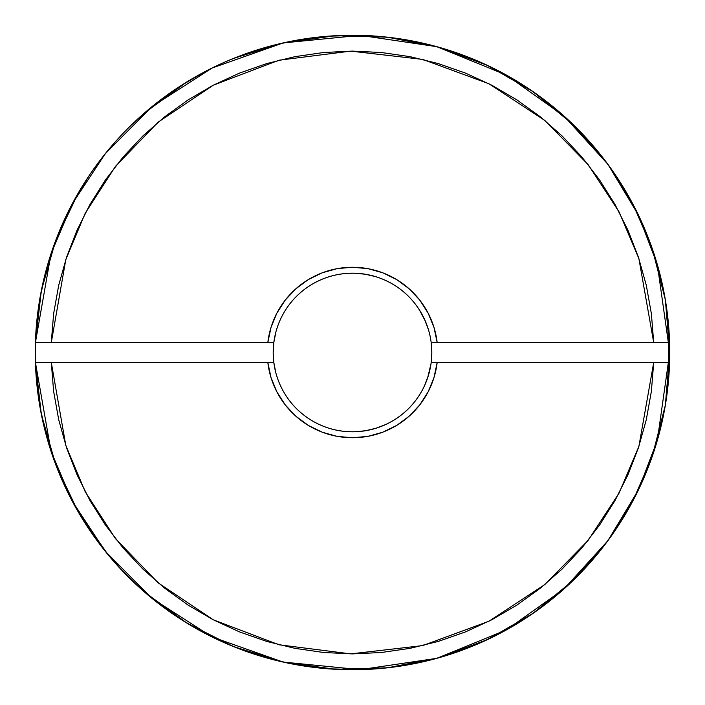 <?xml version="1.0" encoding="UTF-8"?>
<svg xmlns="http://www.w3.org/2000/svg" width="705" height="705" viewBox="0 0 705 705"><rect width="100%" height="100%" fill="white"/><g stroke="black" fill="none" stroke-linecap="round" stroke-linejoin="round"><path stroke-width="1.06" d="M141.467 589.38L120.907 569.323L144.225 591.812M141.212 589.151L140.709 588.701M89.297 175.386L73.32 201.815M105.177 153.813L111.02 146.755L99.669 160.863L89.843 174.567L99.705 160.828M491.27 67.213L487.737 65.521M273.329 357.259L273.813 362.414A79.312 79.312 0 0 0 431.187 362.414L431.812 352.5A79.312 79.312 0 0 1 352.5 431.812A79.312 79.312 0 0 1 273.813 362.414L273.188 352.5L273.813 342.586A79.312 79.312 0 0 0 273.813 362.414A79.312 79.312 0 0 1 352.5 273.188A79.312 79.312 0 0 1 431.187 342.586L431.812 352.5L431.187 362.414L437.179 362.414A85.261 85.261 0 0 1 267.821 362.414L51.28 362.414L53.615 391.275L58.718 419.783L66.534 447.666L76.986 474.668L89.984 500.55L105.406 525.058L123.102 547.979L142.921 569.085L164.679 588.199L188.165 605.137L213.166 619.748L239.462 631.883L266.79 641.444L294.919 648.336L323.577 652.495L352.5 653.887L381.423 652.495L410.081 648.336L438.21 641.444L465.538 631.883L491.834 619.748L516.836 605.137L540.321 588.199L562.079 569.085L581.898 547.979L599.594 525.058L615.016 500.55L628.014 474.668L638.466 447.666L646.282 419.783L651.385 391.275L653.72 362.414L437.179 362.414L433.998 377.563L428.12 391.883L419.757 404.899L409.173 416.197L396.73 425.397L382.815 432.191L367.913 436.36L352.5 437.761L337.087 436.36L322.185 432.191L308.27 425.397L295.827 416.197L285.243 404.899L276.88 391.883L271.002 377.563L267.821 362.414L35.409 362.414L51.051 451.385L72.174 501.035L105.23 551.257L151.822 598.219L211.941 636.906L283.119 662.065L360.325 669.653L436.897 658.311L506.34 629.953L564.009 588.957L607.93 540.656L638.439 489.913L657.342 440.352L669.75 352.5L668.631 352.5L668.516 362.414L653.72 362.414L638.88 446.424L619.043 493.165L588.137 540.4L544.736 584.621L488.847 621.281L422.683 645.604L350.72 653.879L278.969 644.775L213.351 619.836L158.193 582.885L115.523 538.708L85.217 491.764L65.812 445.454L51.28 362.414L35.409 362.414A317.25 317.25 0 0 1 35.25 352.5A317.25 317.25 0 0 0 35.25 352.615A317.25 317.25 0 0 1 35.25 352.5A317.25 317.25 0 0 0 35.25 352.615A317.25 317.25 0 0 1 357.461 35.294A317.25 317.25 0 0 1 669.75 352.5A317.25 317.25 0 0 1 357.461 669.706A317.25 317.25 0 0 1 35.409 362.414L41.339 414.355L55.704 464.577M431.099 341.907L431.187 342.586A79.312 79.312 0 0 1 431.812 352.5A79.312 79.312 0 0 0 431.187 342.586L653.72 342.586L651.385 313.725L646.282 285.217L638.466 257.334L628.014 230.332L615.016 204.45L599.594 179.942L581.898 157.021L562.079 135.915L540.321 116.801L516.836 99.863L491.834 85.252L465.538 73.117L438.21 63.556L410.081 56.664L381.423 52.505L352.5 51.112L323.577 52.505L294.919 56.664L266.79 63.556L239.462 73.117L213.166 85.252L188.165 99.863L164.679 116.801L142.921 135.915L123.102 157.021L105.406 179.942L89.984 204.45L76.986 230.332L66.534 257.334L58.718 285.217L53.615 313.725L51.28 342.586L267.821 342.586L271.002 327.437L276.88 313.117L285.243 300.101L295.827 288.803L308.27 279.603L322.185 272.809L337.087 268.64L352.5 267.239L367.913 268.64L382.815 272.809L396.73 279.603L409.173 288.803L419.757 300.101L428.12 313.117L433.998 327.437L437.179 342.586L668.516 342.586L668.631 352.5L669.75 352.5L657.342 264.648L638.439 215.087L607.93 164.344L564.009 116.043L506.34 75.047L436.897 46.689L360.325 35.347L283.119 42.934L211.941 68.094L151.822 106.781L105.23 153.743L72.174 203.965L51.051 253.615L35.409 342.586L51.28 342.586L65.812 259.546L85.217 213.236L115.523 166.292L158.193 122.115L213.351 85.164L278.969 60.225L350.72 51.121L422.683 59.396L488.847 83.719L544.736 120.379L588.137 164.6L619.043 211.835L638.88 258.576L653.72 342.586L656.866 342.586M36.872 320.423L35.25 352.5A317.25 317.25 0 0 1 35.25 352.385A317.25 317.25 0 0 0 35.25 352.615A317.25 317.25 0 0 1 35.25 352.5A317.25 317.25 0 0 0 35.25 352.615M123.728 132.707L123.216 133.236M205.507 71.355L179.749 86.415L166.045 95.827L152.632 106.129L131.5 124.891M257.052 49.949L230.165 59.784M183.573 621.034L181.37 619.633M158.105 603.216L184.357 621.528M151.531 597.972L157.1 602.431M141.538 589.442L145.873 593.231M146.993 594.183L144.366 591.936M55.739 464.665L78.14 511.786M78.246 511.971L108.068 554.729M144.596 592.129L186.772 623.017L233.452 646.564L283.366 662.127L335.069 669.265M335.245 669.283L387.362 667.829M387.477 667.811L438.669 657.818M438.73 657.8L487.701 639.497L532.998 613.394M533.139 613.297L573.2 580.4M607.384 541.387L573.403 580.206L607.798 540.832M607.825 540.797L635.214 496.443L607.622 541.079M385.811 424.472L375.888 428.287L365.534 430.737L354.95 431.777M275.84 372.857L273.813 362.414L273.188 352.632L273.355 357.655M138.013 586.26L147.662 594.756M179.317 618.311L191.804 626.04M225.327 643.145L239.964 649.12M274.791 660.083L291.015 663.731M326.362 668.666L343.661 669.627M378.638 668.666L396.448 666.692M430.209 660.083L447.948 655.051M479.673 643.145L496.752 635.055M525.683 618.311L541.563 607.261M566.987 586.26L581.123 572.451M602.467 547.855L614.372 531.579M632.403 501.837L640.396 485.789M652.918 454.469L658.47 436.333M665.106 406.556L668.128 384.577M661.836 342.586L668.516 342.586L668.516 362.414L431.187 362.414L431.099 363.093M429.927 369.676L429.16 372.857M350.05 431.777L347.177 431.636M340.057 430.834L337.959 430.464M419.352 309.821L425.362 321.172M427.697 327.279L424.718 319.718L428.631 330.266M430.288 367.975L430.79 365.216M431.011 363.727L427.697 377.721M425.362 383.828L428.631 374.734L424.718 385.282M364.379 430.914L363.727 431.011M354.025 431.795L352.5 431.812M138.77 586.948L156.043 601.603M180.048 618.779L200.167 630.781M226.411 643.612L248.521 652.231M328.16 668.816L361.33 669.627L328.16 668.816L352.491 669.75M380.753 668.49L405.208 665.344M482.185 642.035L513.196 626.04L482.185 642.035L504.815 630.799M608.124 540.391L619.73 523.489M630.561 505.247L635.804 495.28L648.812 465.846L654.716 449.006L663.238 416.461L665.837 402.15M664.815 408.239L666.137 400.237L669.75 353.073M669.75 351.83L665.837 302.85M665.996 303.837L663.238 288.539L654.716 255.994L648.812 239.154L654.716 255.994M587.6 139.484L569.455 121.031M504.789 74.192L482.185 62.965M456.426 52.76L432.57 45.525M405.208 39.656L380.753 36.51M352.509 35.25L361.33 35.373L328.16 36.184M299.748 39.665L276.237 44.556M248.521 52.769L231.698 59.15M200.167 74.219L180.048 86.222M156.043 103.397L138.418 118.369M668.128 320.423L665.106 298.444M658.47 268.667L652.918 250.531M640.396 219.211L632.403 203.163M614.372 173.421L602.467 157.144M581.123 132.549L566.987 118.74M541.563 97.739L525.683 86.689M496.708 69.918L479.673 61.855M447.931 49.94L430.209 44.917M396.448 38.308L378.638 36.334M343.661 35.373L326.362 36.334M291.015 41.269L274.791 44.917M239.964 55.88L231.628 59.176M226.939 61.159L225.327 61.855M147.662 110.244L138.013 118.74M319.118 280.555L319.77 280.255M326.389 277.611L329.385 276.633M337.959 274.536L340.057 274.166M347.177 273.364L350.05 273.223M429.16 332.143L429.927 335.324M341.925 273.892L343.079 273.751M352.5 273.188L353.161 273.188M343.079 431.248L341.925 431.107M73.805 504.084L85.261 523.471M102.683 548.041L123.868 572.442L117.4 565.516M276.237 660.444L299.775 665.335M432.57 659.475L456.452 652.231M528.23 616.628L548.939 601.621M569.455 583.969L587.6 565.516L603.321 546.754L587.635 565.48M633.055 500.603L652.222 456.488L633.055 500.603M652.24 456.435L665.308 405.366L652.24 456.435M665.361 405.067L669.75 352.615L665.361 405.067M669.75 352.385L665.361 299.933L669.75 352.385M665.308 299.634L652.24 248.565L665.308 299.634M652.222 248.512L633.055 204.397M619.73 181.511L604.714 160.053M548.939 103.379L528.23 88.372M35.25 353.17L36.872 384.577L35.25 353.17M41.762 416.461L46.53 436.333L39.894 406.556M200.211 630.808L208.231 635.046L200.211 630.808M248.574 652.24L257.052 655.051L248.574 652.24M299.792 665.344L308.552 666.692L299.792 665.344M405.252 665.335L413.914 663.749L405.252 665.335M456.479 652.231L465.018 649.129L456.479 652.231M548.957 601.603L557.338 594.756L548.957 601.603M281.833 388.517L279.779 384.154M277.303 377.721L276.369 374.734L277.303 377.721M273.989 341.273L274.606 337.554M276.113 331.174L277.497 326.715M279.779 320.845L280.282 319.718M340.621 274.086L342.392 273.831M348.42 273.293L353.337 273.196M557.338 110.244L532.24 91.077M513.196 78.96L486.582 64.975M464.992 55.862L437.232 46.777M308.552 38.308L280.934 43.428M64.604 219.211L54.206 244.476M41.762 288.539L46.53 268.667L39.894 298.444M273.188 352.5L273.813 342.586L273.188 352.5L273.813 342.586L275.84 332.143M635.258 208.654L607.816 164.194L573.456 124.856M587.344 139.202L573.403 124.794L532.998 91.606L487.701 65.503L438.792 47.217M438.669 47.182L387.477 37.189M387.16 37.153L335.245 35.717M335.157 35.726L283.366 42.873L233.452 58.436M186.772 81.983L144.596 112.871M78.14 193.214L55.739 240.335M55.721 240.379L41.339 290.645L35.409 342.463M354.95 273.223L365.534 274.263L375.888 276.712M635.214 208.557L607.622 163.921M413.914 41.251L385.556 36.977M361.33 35.373L332.98 35.849M163.437 97.739L142.013 115.135M46.53 268.667L40.458 295.236M35.25 352.5L36.872 384.577M40.458 409.764L46.53 436.333M54.206 460.524L64.604 485.789M76.158 508.323L90.601 531.544M105.697 551.83L123.868 572.442M142.013 589.865L163.437 607.261M184.128 621.378L208.231 635.046M230.861 645.498L257.052 655.051M280.934 661.572L308.552 666.692M332.98 669.151L361.33 669.627M385.556 668.023L413.914 663.749M437.232 658.223L465.018 649.129M486.582 640.025L513.196 626.04M532.24 613.923L557.338 594.756M363.075 431.107L359.48 431.504M353.337 431.804L351.839 431.812M285.648 395.179L284.838 393.875M277.479 378.241L276.369 374.734M359.48 273.496L363.075 273.892M322.15 279.224L321.401 279.541M335.827 274.959L337.025 274.712L335.827 274.959M367.975 274.712L369.975 275.135L367.975 274.712M380.894 278.449L382.85 279.224L380.894 278.449M603.506 546.507L608.107 540.409L603.506 546.507M52.082 454.469L56.188 465.846L52.082 454.469M648.812 465.846L654.716 449.006M382.85 425.776L383.599 425.459M369.975 429.865L367.975 430.288L369.975 429.865M337.025 430.288L335.827 430.041L337.025 430.288M322.749 426.023L322.15 425.776L322.749 426.023M608.107 164.591L603.506 158.493L608.107 164.591M274.712 337.025L275.073 335.324M425.776 322.15L426.349 323.569M429.803 334.76L430.288 337.025M72.597 501.837L74.439 505.247M180.083 618.805L191.196 625.679M426.648 380.638L425.776 382.85M275.073 369.676L274.712 367.975M74.439 199.753L72.597 203.163M53.95 459.801L54.444 461.158M650.556 461.158L653.5 452.733M635.804 209.72L630.561 199.753M35.409 342.586L273.813 342.586L273.346 347.477M273.346 347.547L273.188 352.13M431.812 352.5L431.187 342.586A79.312 79.312 0 0 0 273.813 342.586L267.821 342.586A85.261 85.261 0 0 1 437.179 342.586L431.187 342.586M267.821 362.414L273.813 362.414L267.821 362.414M635.117 208.363L631.125 200.784M231.945 59.053L224.904 62.04M224.772 62.102L229.654 59.995M574.064 579.563L577.192 576.461"/></g></svg>
